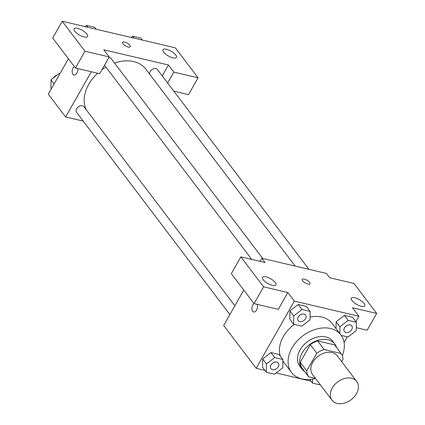 <?xml version="1.0" encoding="UTF-8"?>
<svg xmlns="http://www.w3.org/2000/svg" width="425" height="425" viewBox="0 0 425 425"><rect width="100%" height="100%" fill="white"/><g stroke="black" fill="none" stroke-linecap="round" stroke-linejoin="round"><path stroke-width="0.64" d="M332.249 387.988A15.497 11.162 -37.2 0 1 344.606 378.478A15.497 11.162 -37.2 0 1 356.718 381.475A15.497 11.162 -37.2 0 1 351.114 399.734A15.497 11.162 -37.2 0 1 332.015 400.201A15.497 11.162 -37.2 0 1 332.249 387.988M332.015 400.201L312.529 374.499A15.497 11.162 -37.2 0 1 312.763 362.286A15.497 11.162 -37.2 0 1 325.12 352.777A15.497 11.162 -37.2 0 1 337.232 355.773L356.718 381.475M310.282 344.643A20.007 14.408 -37.2 0 1 317.64 340.924L334.64 344.919L341.137 353.488L324.132 349.488A20.007 14.408 -37.2 0 0 316.774 353.212L310.282 344.643L300.236 362.323A20.007 14.408 -37.2 0 0 302.132 368.22L308.624 376.784L315.483 378.399M341.716 361.691L343.028 359.385A20.007 14.408 -37.2 0 0 341.137 353.488M316.774 353.212L306.733 370.887A20.007 14.408 -37.2 0 0 308.624 376.784M317.64 340.924L324.132 349.488M300.236 362.323L306.733 370.887M336.595 347.501A20.666 14.886 142.8 0 0 334.852 344.085A20.666 14.886 142.8 0 0 327.925 339.772A20.666 14.886 142.8 0 0 305.341 348.447A20.666 14.886 142.8 0 0 301.92 369.054A20.666 14.886 142.8 0 0 304.736 371.652M301.92 369.054L299.752 366.201A20.666 14.886 -37.2 0 1 300.066 349.913A20.666 14.886 -37.2 0 1 325.763 336.913A20.666 14.886 -37.2 0 1 332.69 341.227L334.852 344.085M315.552 378.484A30.998 22.328 -37.2 0 1 291.518 372.443A30.998 22.328 -37.2 0 1 291.986 348.017A30.998 22.328 -37.2 0 1 316.694 328.993A30.998 22.328 -37.2 0 1 340.919 334.985A30.998 22.328 -37.2 0 1 342.279 355.688M280.325 356.15A30.998 22.328 -37.2 0 1 283.326 336.595A30.998 22.328 -37.2 0 1 294.243 324.371M310.085 317.087A30.998 22.328 -37.2 0 1 332.26 323.563L340.919 334.985M291.518 372.443L282.859 361.016A30.998 22.328 -37.2 0 1 282.837 360.995M355.884 321.693L358.955 316.29L294.334 301.102L256.163 368.289L264.881 370.34M276.075 372.969L311.089 381.204M344.091 342.46L347.283 336.839M310.149 311.445L306.356 306.452L298.196 304.528L289.94 310.919L289.845 319.228L293.638 324.227L301.798 326.145L310.053 319.754L310.149 311.445L301.984 309.527L293.728 315.918L293.638 324.227M341.238 335.415L348.001 337.009L356.256 330.618L356.352 322.309L352.564 317.31L344.399 315.392L336.143 321.783L336.069 328.583L336.143 321.783L339.936 326.777L339.857 333.582M282.853 359.486L279.066 354.493L270.906 352.569L262.65 358.96L262.554 367.269L266.342 372.268L274.507 374.186L282.763 367.795L282.853 359.486L274.693 357.568L266.438 363.959L266.342 372.268M356.293 327.664L367.152 330.22L376.693 313.422L352.458 307.721L358.955 316.29M294.334 301.102L287.837 292.533L278.295 309.331L254.06 303.631L231.327 273.647L240.869 256.849L265.104 262.549L261.853 258.262L326.48 273.456L329.726 277.737L353.956 283.433L376.693 313.422M352.022 300.581A7.751 2.752 29.6 0 0 359.082 305.554A7.751 2.752 29.6 0 0 364.82 305.83A7.751 2.752 29.6 0 0 359.438 299.614A7.751 2.752 29.6 0 0 351.342 298.175A7.751 2.752 29.6 0 0 352.022 300.581M243.785 290.078L223.688 325.454L256.163 368.289M257.04 304.332A4.521 2.693 103.2 0 1 256.865 309.49A4.521 2.693 103.2 0 1 253.645 311.966A4.521 2.693 103.2 0 1 251.866 308.29A4.521 2.693 103.2 0 1 254.033 303.599A4.521 2.693 -76.8 0 0 251.871 308.29A4.521 2.693 -76.8 0 0 253.645 311.966M261.853 258.262L260.089 261.37M263.165 279.692A7.751 2.752 29.6 0 0 270.231 284.665A7.751 2.752 29.6 0 0 275.963 284.947A7.751 2.752 29.6 0 0 270.587 278.726A7.751 2.752 29.6 0 0 262.485 277.291A7.751 2.752 29.6 0 0 263.165 279.692M254.06 303.631L263.606 286.838L240.869 256.849M287.837 292.533L263.606 286.838M310.006 283.799A4.521 1.604 29.6 0 0 308.46 281.254A4.521 1.604 29.6 0 0 304.178 279.071A4.521 1.604 -150.4 0 1 308.465 281.254A4.521 1.604 -150.4 0 1 310.006 283.799A4.521 1.604 -150.4 0 1 305.283 282.96A4.521 1.604 -150.4 0 1 302.143 279.331A4.521 1.604 -150.4 0 1 304.178 279.066A4.521 1.604 29.6 0 0 302.143 279.337M86.424 109.979A36.162 26.047 -37.2 0 1 88.751 84.336A36.162 26.047 -37.2 0 1 97.66 73.259M101.931 69.743A36.162 26.047 -37.2 0 1 105.947 67.086M114.564 63.065A36.162 26.047 -37.2 0 1 145.844 69.132L295.173 266.098M234.866 305.772L83.98 106.765A4.648 3.347 142.8 0 0 78.253 106.903A4.648 3.347 142.8 0 0 76.569 112.381L229.867 314.574M149.589 74.078A4.648 3.347 -37.2 0 1 150.137 71.538A4.648 3.347 -37.2 0 1 153.845 68.685A4.648 3.347 -37.2 0 1 157.478 69.583L308.917 269.328M108.8 57.657A4.648 3.347 -37.2 0 1 111.27 58.724L262.714 258.464M103.796 49.794L168.422 64.983L173.836 72.123L198.066 77.823L175.334 47.834L62.241 21.25L84.979 51.234L109.209 56.934L103.796 49.794M91.317 71.767L65.631 116.981L83.188 121.109M162.238 75.863L168.422 64.983M122.83 43.706A4.521 1.604 -150.4 0 1 122.437 42.303A4.521 1.604 -150.4 0 1 127.16 43.143A4.521 1.604 -150.4 0 1 130.294 46.771A4.521 1.604 -150.4 0 1 126.953 46.607A4.521 1.604 -150.4 0 1 122.83 43.706M163.652 52.132A7.751 2.752 -150.4 0 1 162.972 49.725A7.751 2.752 -150.4 0 1 171.068 51.159A7.751 2.752 -150.4 0 1 176.449 57.38A7.751 2.752 -150.4 0 1 170.712 57.104A7.751 2.752 -150.4 0 1 163.652 52.132M74.795 31.243A7.751 2.752 -150.4 0 1 74.115 28.836A7.751 2.752 -150.4 0 1 82.216 30.271A7.751 2.752 -150.4 0 1 87.593 36.492A7.751 2.752 -150.4 0 1 81.86 36.215A7.751 2.752 -150.4 0 1 74.795 31.243M130.294 46.771A4.521 1.604 29.6 0 0 127.155 43.143A4.521 1.604 29.6 0 0 122.432 42.309M109.209 56.934L99.668 73.732L75.438 68.032L52.7 38.048L62.241 21.25M75.438 68.032L84.979 51.234M173.841 91.168L188.525 94.616L198.066 77.823M167.652 83.002L173.836 72.123M68.404 58.762L48.307 94.137L65.631 116.981M77.722 68.568A4.521 2.693 103.2 0 1 76.803 73.137A4.521 2.693 103.2 0 1 73.934 74.938A4.521 2.693 103.2 0 1 72.16 71.262A4.521 2.693 103.2 0 1 74.327 66.571A4.521 2.693 -76.8 0 0 72.16 71.262A4.521 2.693 -76.8 0 0 73.939 74.938M59.978 73.589L59.261 73.419L51.005 79.81L50.91 88.118L51.377 88.735M59.261 73.419L59.728 74.035M51.005 79.81L54.113 83.911M53.401 77.956A4.648 3.347 -37.2 0 1 56.971 75.193M96.172 29.224L94.711 27.301L86.551 25.378L84.979 26.594M86.551 25.378L88.012 27.306M142.38 40.088L140.919 38.16L132.754 36.242L131.187 37.458M132.754 36.242L134.215 38.17M270.906 368.698A4.648 3.347 -37.2 0 1 270.895 368.688A4.648 3.347 -37.2 0 1 270.964 365.022A4.648 3.347 -37.2 0 1 274.672 362.169A4.648 3.347 -37.2 0 1 278.306 363.067A4.648 3.347 -37.2 0 1 278.317 363.078A4.648 3.347 -37.2 0 1 276.643 368.571A4.648 3.347 -37.2 0 1 270.911 368.709A4.648 3.347 -37.2 0 1 270.98 365.043A4.648 3.347 -37.2 0 1 274.688 362.19A4.648 3.347 -37.2 0 1 278.322 363.093L278.306 363.067M279.066 354.493L270.906 352.569L274.693 357.568M270.906 352.569L262.65 358.96L266.438 363.959M262.65 358.96L262.554 367.269M312.593 379.121L312.55 383.127L320.487 384.997M309.772 379.461L312.55 383.127M298.254 316.981A4.648 3.347 -37.2 0 1 301.962 314.128A4.648 3.347 -37.2 0 1 305.596 315.026A4.648 3.347 -37.2 0 1 305.607 315.037L305.612 315.053A4.648 3.347 -37.2 0 1 303.933 320.53A4.648 3.347 -37.2 0 1 298.201 320.668A4.648 3.347 -37.2 0 1 298.185 320.647A4.648 3.347 -37.2 0 1 298.254 316.981M306.356 306.452L298.196 304.528L301.984 309.527M298.196 304.528L289.94 310.919L293.728 315.918M289.94 310.919L289.845 319.228M298.185 320.647L298.201 320.668A4.648 3.347 -37.2 0 1 298.276 317.002A4.648 3.347 -37.2 0 1 301.978 314.149A4.648 3.347 -37.2 0 1 305.612 315.053M356.352 322.309L348.192 320.392L339.936 326.777M344.393 331.505L344.409 331.532A4.648 3.347 -37.2 0 1 344.478 327.866A4.648 3.347 -37.2 0 1 348.187 325.013A4.648 3.347 -37.2 0 1 351.82 325.911A4.648 3.347 -37.2 0 1 350.136 331.388A4.648 3.347 -37.2 0 1 344.409 331.532A4.648 3.347 -37.2 0 1 344.393 331.505A4.648 3.347 -37.2 0 1 344.462 327.845A4.648 3.347 -37.2 0 1 348.165 324.992A4.648 3.347 -37.2 0 1 351.799 325.89A4.648 3.347 -37.2 0 1 351.81 325.901M352.564 317.31L344.399 315.392L348.192 320.392M344.399 315.392L336.143 321.783M104.513 65.2L251.759 259.409"/></g></svg>
